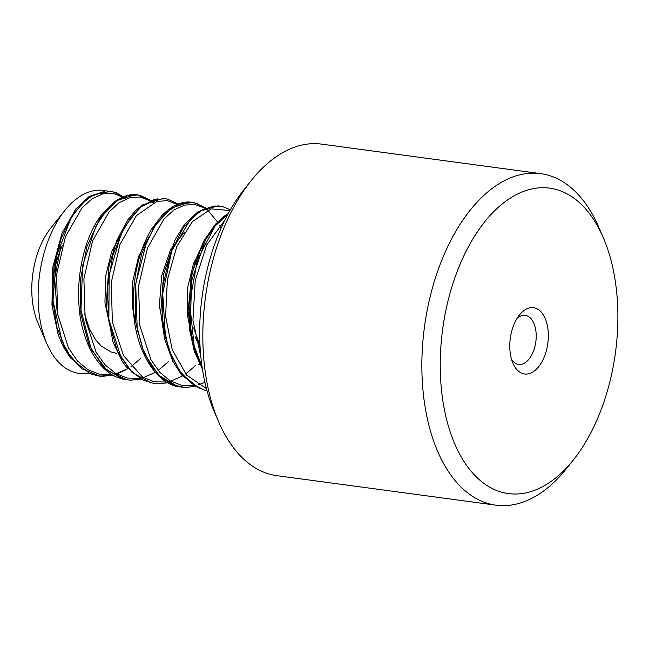 <?xml version="1.0" encoding="UTF-8"?>
<svg xmlns="http://www.w3.org/2000/svg" width="649" height="649" viewBox="0 0 649 649"><rect width="100%" height="100%" fill="white"/><g stroke="black" fill="none" stroke-linecap="round" stroke-linejoin="round"><path stroke-width="0.97" d="M62.458 245.273A67.528 38.21 97.7 0 0 53.218 278.802A67.528 38.21 97.7 0 1 62.458 245.273M89.1 373.053A92.328 52.245 -82.3 0 1 46.842 343.654A92.328 52.245 -82.3 0 1 39.216 277.658A92.328 52.245 -82.3 0 1 64.77 210.552A92.328 52.245 -82.3 0 1 107.604 191.195M603.327 237.769L598.905 227.515A167.264 94.649 97.7 0 0 540.617 173.632A167.264 94.649 97.7 0 0 537.802 173.332A167.264 94.649 97.7 0 0 424.162 329.254A167.264 94.649 97.7 0 0 495.958 505.173A167.264 94.649 97.7 0 0 566.431 468.643L573.4 459.914A154.097 87.201 -82.3 0 1 441.344 388.613A154.097 87.201 -82.3 0 1 547.026 187.853A154.097 87.201 -82.3 0 1 603.327 237.769A154.097 87.201 -82.3 0 1 573.4 459.914M495.958 505.173L276.928 475.668A167.264 94.649 -82.3 0 1 218.64 421.793A167.264 94.649 -82.3 0 1 251.122 180.665A167.264 94.649 -82.3 0 1 318.773 143.827A167.264 94.649 -82.3 0 1 321.596 144.127L540.617 173.632M532.951 307.642A33.456 18.926 -82.3 0 1 544.998 354.995A33.456 18.926 -82.3 0 1 512.929 363.229A33.456 18.926 -82.3 0 1 519.427 315.008A33.456 18.926 -82.3 0 1 532.951 307.642M251.122 180.665L244.154 189.386A154.097 87.201 97.7 0 0 214.227 411.531L218.64 421.793M64.77 210.552L50.825 228.01A65.987 37.342 97.7 0 0 32.564 275.971A65.987 37.342 97.7 0 0 38.015 323.137L46.842 343.654M511.534 359.343A24.759 14.01 97.7 0 0 518.64 364.43A24.759 14.01 97.7 0 0 535.831 341.763A24.759 14.01 97.7 0 0 525.252 315.365A24.759 14.01 97.7 0 0 524.83 315.317A24.759 14.01 97.7 0 0 517.05 318.391M202.026 366.49L194.181 346.039L189.613 302.702L197.539 259.454L215.176 225.884L227.669 214.689M207.007 390.69L204.257 390.041L191.536 383.47L180.463 371.934L171.587 356.26L165.463 337.285L162.712 293.445L171.815 250.652L190.619 219.184L202.074 210L213.935 205.968L222.218 206.447L230.354 209.83M195.852 386.382L184.973 387.477L173.583 385.084L161.139 377.41L150.552 364.884L142.48 348.107L137.199 328.199L135.698 284.043L146.496 242.345L155.452 225.373L166.039 212.531L179.238 204.159L192.664 202.537L195.065 202.967L205.611 207.931M206.341 208.491L208.11 209.992M171.555 381.653L169.357 382.35M167.986 382.723L157.301 383.843L154.348 383.591L142.885 380.038L130.952 370.912L121.006 357.145L108.845 319.316L109.17 274.665L121.12 233.997L130.579 218.121L141.563 206.504L153.334 199.916L165.146 198.667L167.523 199.097L178.224 204.037M141.003 379.073L130.692 380.176L126.985 379.819L107.004 370.368L91.347 349.568L80.963 310.1L82.634 265.417L96.011 225.941L105.901 211.071L117.104 200.671L127.545 195.747L137.961 195L140.2 195.406L150.803 200.525M151.533 201.101L153.318 202.642M112.975 375.276L102.55 376.29L99.638 376.047L81.92 368.778L70.863 357.258L62.077 341.39L53.04 300.868L56.422 256.266L70.952 218.113L81.255 204.313L92.726 195.154L110.598 191.317L116.171 192.729L123.407 196.809M124.081 197.337L125.947 198.943M104.659 191.236L88.321 197.515L73.313 213.813L61.314 237.883L53.981 266.901L52.52 297.899L56.925 327.437L66.928 351.985L81.806 368.689M91.558 374.067L99.208 376.104L113.145 375.373M114.524 374.992L125.289 370.1M152.986 202.78L151.201 201.198M150.511 200.638L137.556 194.814L135.357 194.619L116.974 200.565L99.93 218.462L87.096 246.028L80.411 279.654L80.865 314.27L89.043 344.944L103.71 367.764L122.994 379.219L126.571 379.843M157.602 198.845L139.851 207.412L124.194 227.353L112.715 255.722L107.247 288.586L108.959 321.863L117.453 351.239L132.015 372.429L151.014 382.837M197.361 203.599L189.678 202.009L171.344 208.102L154.389 226.363L141.571 254.01L135.089 287.637L135.722 322.302L143.932 352.869L158.77 375.365L178.118 386.739L187.707 387.494M219.63 206.049L217.731 205.895L199.941 210.99L183.432 227.32L170.573 253.297L163.021 285.049L162.274 318.424L168.618 349.324L181.136 373.71L198.708 387.915M227.969 214.121L216.125 224.465L205.587 239.676L191.609 280.676L190.23 327.412L194.538 349.065L202.18 367.545M121.736 232.74L111.571 252.015L105.576 276.523L104.951 302.661L110.152 326.909M149.116 236.601L138.683 256.25L132.794 281.139L132.55 307.869L138.026 332.377M184.389 232.123L170.622 249.378L161.706 275.711L159.37 305.857L164.789 334.089M203.867 243.862L193.548 263.38L187.545 287.978L187.196 314.392L192.469 338.859M53.429 313.353C52.05 304.551 51.985 292.983 53.234 278.656M65.143 347.929L62.912 344.416M123.123 197.32L113.251 193.386L102.745 193.881L92.158 198.756L82.074 207.818L65.508 236.431L56.633 274.284L57.566 313.986L68.486 347.921L77.223 360.698L87.656 369.638L99.346 374.238L111.742 374.538M116.033 373.67L127.877 368.681M130.968 366.709L141.117 358.021M150.13 200.784L140.216 197.004L129.662 197.677L119.075 202.723L109.048 211.972L92.572 240.884L83.891 278.835L85.157 318.635L96.166 352.399L105.049 364.746L115.619 373.426L127.366 378.091L139.77 378.391M143.388 377.621L155.419 372.299M158.194 370.474L168.302 361.744M177.372 204.394L167.466 200.679L156.969 201.385L136.363 215.679L119.96 244.527L111.295 282.388L112.358 322.107L123.545 355.66L142.683 377.191L154.373 381.831L166.801 382.018M170.711 381.182L183.334 375.584M185.695 374.027L195.852 365.29M220.976 228.44L219.54 225.39M218.072 222.631L207.721 210.162M205.222 208.402L195.268 204.589L184.697 205.052L174.094 209.814L164.027 218.9L147.485 248.015L138.57 285.974L139.851 325.709L150.925 359.733L159.776 372.283L170.379 380.987L182.174 385.498L194.619 385.628M198.075 384.898L204.946 382.423M229.949 210.544L211.217 208.881L192.437 221.577L176.796 246.482L167.369 279.897L165.609 316.347L172.236 349.77L186.628 375.114L206.447 388.605M224.765 220.327L206.707 244.965L195.227 280.514L192.948 320.225L200.841 356.658M227.823 214.389L215.663 224.213L204.792 239.319L196.087 258.586L190.4 280.887L189.33 328.475L194.083 350.29L202.342 368.583M198.862 364.568L200.509 364.738M195.122 336.644L200.135 347.88M102.55 376.29L113.818 375.154M150.998 200.452L140.2 195.406M130.692 380.176L141.174 379.113M157.301 383.843L168.083 382.78M205.79 207.867L195.065 202.967M230.403 209.741L222.218 206.447M123.594 196.736L112.869 191.731M104.96 191.204L89.116 196.509L75.949 208.8L62.085 232.975L52.683 267.729L51.961 305.225L58.199 334.73L62.937 346.071L70.238 357.704L89.408 373.216L96.555 375.601M135.357 194.619C128.478 194.246 121.241 196.85 113.648 202.439L100.911 215.614C95.289 223.159 90.592 232.383 86.812 243.302C79.129 266.423 76.842 290.395 79.932 315.219C83.364 336.628 90.292 353.234 100.709 365.03C105.592 370.53 110.768 374.497 116.228 376.939L122.994 379.219M162.745 198.57L142.18 205.052L135.357 210.779L127.772 219.93L116.633 240.811L108.951 266.333L106.12 305.728L113.048 342.258L122.337 361.525L126.368 366.945L142.261 379.714M189.678 202.009C180.373 201.555 171.02 206.179 161.625 215.882L151.761 228.846C141.312 245.971 135.268 266.926 133.621 291.693C129.727 342.826 153.488 382.553 178.118 386.739M217.731 205.895L197.896 211.866L184.503 224.497L175.108 239.749L163.637 274.186L160.765 312.859L164.619 338.867L172.699 361.193L181.598 374.952L199.389 388.232M228.27 213.578L224.367 216.076L215.192 224.473L203.551 241.404L191.739 273.935L188.08 311.423L194.416 351.596L202.431 369.184M56.966 309.857L54.67 278.413L60.584 247.529M84.386 313.224L89.302 328.54L95.492 339.646L101.317 346.12L111.377 352.107L116.52 353.332M193.727 327.883L200.022 345.901M99.208 376.12L99.621 376.177M126.579 379.803L126.985 379.86M181.298 387.177L181.712 387.234M110.176 191.26L110.598 191.317M164.911 198.635L165.317 198.691M192.266 202.326L192.68 202.374M219.638 206.009L220.043 206.066"/></g></svg>
